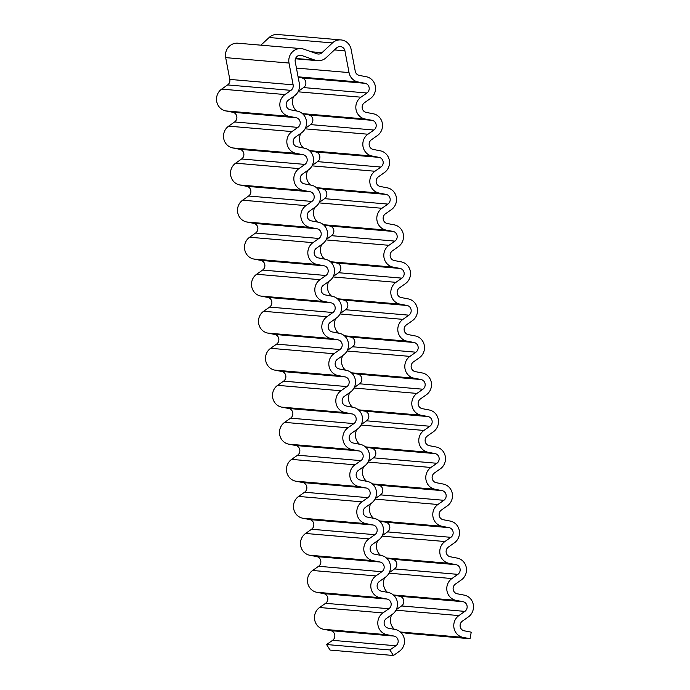 <?xml version="1.0" encoding="UTF-8"?>
<svg xmlns="http://www.w3.org/2000/svg" width="690" height="690" viewBox="0 0 690 690"><rect width="100%" height="100%" fill="white"/><g stroke="black" fill="none" stroke-linecap="round" stroke-linejoin="round"><path stroke-width="1.03" d="M301.22 48.628L237.895 43.203A12.015 11.394 94.9 0 0 225.682 57.624L229.805 79.41A5.339 5.063 -85.1 0 1 227.614 84.93L221.645 89.122A12.015 11.394 94.9 0 0 216.729 101.551A12.015 11.394 94.9 0 0 225.768 110.918L232.78 112.272A5.339 5.063 -85.1 0 1 234.609 121.958L228.64 126.149A12.015 11.394 94.9 0 0 223.724 138.578A12.015 11.394 94.9 0 0 232.763 147.945L239.775 149.299A5.339 5.063 -85.1 0 1 241.612 158.985L235.644 163.176A12.015 11.394 94.9 0 0 230.727 175.605A12.015 11.394 94.9 0 0 239.758 184.972L246.779 186.326A5.339 5.063 -85.1 0 1 248.607 196.012L242.638 200.204A12.015 11.394 94.9 0 0 237.722 212.632A12.015 11.394 94.9 0 0 246.753 221.999L253.773 223.353A5.339 5.063 -85.1 0 1 255.602 233.039L249.633 237.231A12.015 11.394 94.9 0 0 244.717 249.659A12.015 11.394 94.9 0 0 253.748 259.026L260.768 260.38A5.339 5.063 -85.1 0 1 262.597 270.066L256.628 274.258A12.015 11.394 94.9 0 0 251.712 286.686A12.015 11.394 94.9 0 0 260.751 296.053L267.763 297.407A5.339 5.063 -85.1 0 1 269.592 307.093L263.623 311.285A12.015 11.394 94.9 0 0 258.707 323.714A12.015 11.394 94.9 0 0 267.746 333.08L274.758 334.434A5.339 5.063 -85.1 0 1 276.587 344.12L270.618 348.312A12.015 11.394 94.9 0 0 265.71 360.741A12.015 11.394 94.9 0 0 274.741 370.107L281.753 371.462A5.339 5.063 -85.1 0 1 283.59 381.147L277.622 385.339A12.015 11.394 94.9 0 0 272.705 397.768A12.015 11.394 94.9 0 0 281.736 407.135L288.756 408.489A5.339 5.063 -85.1 0 1 290.585 418.175L284.616 422.366A12.015 11.394 94.9 0 0 279.7 434.795A12.015 11.394 94.9 0 0 288.731 444.162L295.751 445.516A5.339 5.063 -85.1 0 1 297.58 455.202L291.611 459.393A12.015 11.394 94.9 0 0 286.695 471.822A12.015 11.394 94.9 0 0 295.725 481.189L302.746 482.543A5.339 5.063 -85.1 0 1 304.575 492.229L298.606 496.429A12.015 11.394 94.9 0 0 293.69 508.849A12.015 11.394 94.9 0 0 302.729 518.216L309.741 519.57A5.339 5.063 -85.1 0 1 311.57 529.256L305.601 533.456A12.015 11.394 94.9 0 0 300.685 545.876A12.015 11.394 94.9 0 0 309.724 555.243L316.736 556.597A5.339 5.063 -85.1 0 1 318.573 566.283L312.605 570.483A12.015 11.394 94.9 0 0 307.688 582.903A12.015 11.394 94.9 0 0 316.719 592.27L323.739 593.624A5.339 5.063 -85.1 0 1 325.568 603.31L319.599 607.511A12.015 11.394 94.9 0 0 314.683 619.931A12.015 11.394 94.9 0 0 323.714 629.306L330.734 630.651A5.339 5.063 -85.1 0 1 332.563 640.337L326.594 644.538L330.079 650.075L393.404 655.5L399.372 651.308A12.015 11.394 94.9 0 0 404.288 638.88A12.015 11.394 94.9 0 0 395.249 629.513L388.237 628.159A5.339 5.063 -85.1 0 1 386.4 618.473L392.369 614.281A12.015 11.394 94.9 0 0 397.285 601.852A12.015 11.394 94.9 0 0 388.254 592.486L381.234 591.132A5.339 5.063 -85.1 0 1 379.405 581.446L385.374 577.254A12.015 11.394 94.9 0 0 390.29 564.825A12.015 11.394 94.9 0 0 381.26 555.459L374.239 554.105A5.339 5.063 -85.1 0 1 372.41 544.419L378.379 540.227A12.015 11.394 94.9 0 0 383.295 527.798A12.015 11.394 94.9 0 0 374.265 518.432L367.244 517.077A5.339 5.063 -85.1 0 1 365.415 507.392L371.384 503.2A12.015 11.394 94.9 0 0 376.3 490.771A12.015 11.394 94.9 0 0 367.261 481.404L360.249 480.05A5.339 5.063 -85.1 0 1 358.421 470.364L364.389 466.164A12.015 11.394 94.9 0 0 369.305 453.744A12.015 11.394 94.9 0 0 360.266 444.377L353.254 443.023A5.339 5.063 -85.1 0 1 351.426 433.337L357.394 429.137A12.015 11.394 94.9 0 0 362.302 416.717A12.015 11.394 94.9 0 0 353.271 407.35L346.259 405.996A5.339 5.063 -85.1 0 1 344.422 396.31L350.391 392.11A12.015 11.394 94.9 0 0 355.307 379.69A12.015 11.394 94.9 0 0 346.277 370.323L339.256 368.969A5.339 5.063 -85.1 0 1 337.427 359.283L343.396 355.083A12.015 11.394 94.9 0 0 348.312 342.663A12.015 11.394 94.9 0 0 339.282 333.296L332.261 331.942A5.339 5.063 -85.1 0 1 330.432 322.256L336.401 318.055A12.015 11.394 94.9 0 0 341.317 305.636A12.015 11.394 94.9 0 0 332.287 296.26L325.266 294.915A5.339 5.063 -85.1 0 1 323.438 285.229L329.406 281.028A12.015 11.394 94.9 0 0 334.322 268.608A12.015 11.394 94.9 0 0 325.283 259.233L318.271 257.887A5.339 5.063 -85.1 0 1 316.443 248.202L322.411 244.001A12.015 11.394 94.9 0 0 327.327 231.581A12.015 11.394 94.9 0 0 318.288 222.206L311.276 220.86A5.339 5.063 -85.1 0 1 309.439 211.175L315.408 206.974A12.015 11.394 94.9 0 0 320.324 194.554A12.015 11.394 94.9 0 0 311.294 185.179L304.273 183.833A5.339 5.063 -85.1 0 1 302.444 174.147L308.413 169.947A12.015 11.394 94.9 0 0 313.329 157.527A12.015 11.394 94.9 0 0 304.299 148.152L297.278 146.806A5.339 5.063 -85.1 0 1 295.449 137.112L301.418 132.92A12.015 11.394 94.9 0 0 306.334 120.5A12.015 11.394 94.9 0 0 297.304 111.125L290.283 109.779A5.339 5.063 -85.1 0 1 288.454 100.085L294.423 95.893A12.015 11.394 94.9 0 0 299.339 83.473L295.225 61.686A5.339 5.063 -85.1 0 1 301.823 55.528L314.985 60.116A12.015 11.394 94.9 0 0 317.624 60.677A12.015 11.394 94.9 0 0 326.163 57.667L336.616 47.912A5.339 5.063 -85.1 0 1 344.922 50.81L349.037 72.588A12.015 11.394 94.9 0 0 358.076 81.963L365.088 83.309A5.339 5.063 -85.1 0 1 366.925 93.003L360.956 97.195A12.015 11.394 94.9 0 0 356.04 109.615A12.015 11.394 94.9 0 0 365.07 118.991L372.091 120.336A5.339 5.063 -85.1 0 1 373.92 130.03L367.951 134.222A12.015 11.394 94.9 0 0 363.035 146.642A12.015 11.394 94.9 0 0 372.065 156.018L379.086 157.372A5.339 5.063 -85.1 0 1 380.915 167.058L374.946 171.249A12.015 11.394 94.9 0 0 370.03 183.669A12.015 11.394 94.9 0 0 379.06 193.045L386.081 194.399A5.339 5.063 -85.1 0 1 387.909 204.085L381.941 208.276A12.015 11.394 94.9 0 0 377.025 220.697A12.015 11.394 94.9 0 0 386.064 230.072L393.076 231.426A5.339 5.063 -85.1 0 1 394.904 241.112L388.936 245.304A12.015 11.394 94.9 0 0 384.02 257.724A12.015 11.394 94.9 0 0 393.059 267.099L400.071 268.453A5.339 5.063 -85.1 0 1 401.899 278.139L395.931 282.331A12.015 11.394 94.9 0 0 391.023 294.751A12.015 11.394 94.9 0 0 400.053 304.126L407.065 305.48A5.339 5.063 -85.1 0 1 408.903 315.166L402.934 319.358A12.015 11.394 94.9 0 0 398.018 331.787A12.015 11.394 94.9 0 0 407.048 341.153L414.069 342.507A5.339 5.063 -85.1 0 1 415.898 352.193L409.929 356.385A12.015 11.394 94.9 0 0 405.013 368.814A12.015 11.394 94.9 0 0 414.043 378.18L421.064 379.535A5.339 5.063 -85.1 0 1 422.892 389.22L416.924 393.412A12.015 11.394 94.9 0 0 412.008 405.841A12.015 11.394 94.9 0 0 421.038 415.207L428.059 416.562A5.339 5.063 -85.1 0 1 429.887 426.248L423.919 430.439A12.015 11.394 94.9 0 0 419.003 442.868A12.015 11.394 94.9 0 0 428.041 452.235L435.054 453.589A5.339 5.063 -85.1 0 1 436.882 463.275L430.914 467.466A12.015 11.394 94.9 0 0 425.997 479.895A12.015 11.394 94.9 0 0 435.036 489.262L442.048 490.616A5.339 5.063 -85.1 0 1 443.886 500.302L437.917 504.493A12.015 11.394 94.9 0 0 433.001 516.922A12.015 11.394 94.9 0 0 442.031 526.289L449.052 527.643A5.339 5.063 -85.1 0 1 450.881 537.329L444.912 541.521A12.015 11.394 94.9 0 0 439.996 553.949A12.015 11.394 94.9 0 0 449.026 563.316L456.047 564.67A5.339 5.063 -85.1 0 1 457.875 574.356L451.907 578.548A12.015 11.394 94.9 0 0 446.991 590.976A12.015 11.394 94.9 0 0 456.021 600.343L463.042 601.697A5.339 5.063 -85.1 0 1 464.87 611.383L458.902 615.575A12.015 11.394 94.9 0 0 453.986 628.004A12.015 11.394 94.9 0 0 463.025 637.37L470.037 638.724L471.227 632.161L464.215 630.807A5.339 5.063 -85.1 0 1 462.386 621.121L468.355 616.929A12.015 11.394 94.9 0 0 473.271 604.5A12.015 11.394 94.9 0 0 464.232 595.134L457.22 593.78A5.339 5.063 -85.1 0 1 455.391 584.094L461.36 579.902A12.015 11.394 94.9 0 0 466.276 567.473A12.015 11.394 94.9 0 0 457.237 558.107L450.225 556.752A5.339 5.063 -85.1 0 1 448.388 547.067L454.356 542.875A12.015 11.394 94.9 0 0 459.273 530.446A12.015 11.394 94.9 0 0 450.242 521.079L443.221 519.725A5.339 5.063 -85.1 0 1 441.393 510.039L447.361 505.839A12.015 11.394 94.9 0 0 452.278 493.419A12.015 11.394 94.9 0 0 443.247 484.052L436.227 482.698A5.339 5.063 -85.1 0 1 434.398 473.012L440.367 468.812A12.015 11.394 94.9 0 0 445.283 456.392A12.015 11.394 94.9 0 0 436.253 447.025L429.232 445.671A5.339 5.063 -85.1 0 1 427.403 435.985L433.372 431.785A12.015 11.394 94.9 0 0 438.288 419.365A12.015 11.394 94.9 0 0 429.249 409.998L422.237 408.644A5.339 5.063 -85.1 0 1 420.408 398.958L426.377 394.758A12.015 11.394 94.9 0 0 431.293 382.338A12.015 11.394 94.9 0 0 422.254 372.962L415.242 371.617A5.339 5.063 -85.1 0 1 413.413 361.931L419.382 357.731A12.015 11.394 94.9 0 0 424.29 345.311A12.015 11.394 94.9 0 0 415.259 335.935L408.247 334.59A5.339 5.063 -85.1 0 1 406.41 324.904L412.379 320.703A12.015 11.394 94.9 0 0 417.295 308.283A12.015 11.394 94.9 0 0 408.264 298.908L401.244 297.562A5.339 5.063 -85.1 0 1 399.415 287.877L405.384 283.676A12.015 11.394 94.9 0 0 410.3 271.256A12.015 11.394 94.9 0 0 401.27 261.881L394.249 260.535A5.339 5.063 -85.1 0 1 392.42 250.849L398.389 246.649A12.015 11.394 94.9 0 0 403.305 234.229A12.015 11.394 94.9 0 0 394.275 224.854L387.254 223.508A5.339 5.063 -85.1 0 1 385.425 213.822L391.394 209.622A12.015 11.394 94.9 0 0 396.31 197.202A12.015 11.394 94.9 0 0 387.271 187.827L380.259 186.481A5.339 5.063 -85.1 0 1 378.43 176.787L384.399 172.595A12.015 11.394 94.9 0 0 389.315 160.175A12.015 11.394 94.9 0 0 380.276 150.8L373.264 149.454A5.339 5.063 -85.1 0 1 371.427 139.76L377.396 135.568A12.015 11.394 94.9 0 0 382.312 123.148A12.015 11.394 94.9 0 0 373.281 113.772L366.261 112.418A5.339 5.063 -85.1 0 1 364.432 102.732L370.401 98.541A12.015 11.394 94.9 0 0 375.317 86.121A12.015 11.394 94.9 0 0 366.287 76.745L359.266 75.391A5.339 5.063 -85.1 0 1 355.255 71.234L351.141 49.447A12.015 11.394 94.9 0 0 340.981 39.925A12.015 11.394 94.9 0 0 332.442 42.935L321.988 52.69A5.339 5.063 -85.1 0 1 317.021 53.777L303.859 49.188A12.015 11.394 94.9 0 0 301.22 48.628A12.015 11.394 94.9 0 0 289.007 63.049L293.129 84.827A5.339 5.063 -85.1 0 1 290.939 90.356L284.97 94.547A12.015 11.394 94.9 0 0 280.054 106.967A12.015 11.394 94.9 0 0 289.093 116.343L296.105 117.697A5.339 5.063 -85.1 0 1 297.933 127.383L291.965 131.574A12.015 11.394 94.9 0 0 287.049 143.994A12.015 11.394 94.9 0 0 296.088 153.37L303.1 154.724A5.339 5.063 -85.1 0 1 304.937 164.41L298.968 168.601A12.015 11.394 94.9 0 0 294.052 181.022A12.015 11.394 94.9 0 0 303.082 190.397L310.103 191.751A5.339 5.063 -85.1 0 1 311.932 201.437L305.963 205.629A12.015 11.394 94.9 0 0 301.047 218.049A12.015 11.394 94.9 0 0 310.077 227.424L317.098 228.778A5.339 5.063 -85.1 0 1 318.927 238.464L312.958 242.656A12.015 11.394 94.9 0 0 308.042 255.076A12.015 11.394 94.9 0 0 317.072 264.451L324.093 265.805A5.339 5.063 -85.1 0 1 325.922 275.491L319.953 279.683A12.015 11.394 94.9 0 0 315.037 292.112A12.015 11.394 94.9 0 0 324.076 301.478L331.088 302.832A5.339 5.063 -85.1 0 1 332.916 312.518L326.948 316.71A12.015 11.394 94.9 0 0 322.032 329.139A12.015 11.394 94.9 0 0 331.071 338.505L338.083 339.86A5.339 5.063 -85.1 0 1 339.911 349.545L333.943 353.737A12.015 11.394 94.9 0 0 329.035 366.166A12.015 11.394 94.9 0 0 338.065 375.533L345.078 376.887A5.339 5.063 -85.1 0 1 346.915 386.572L340.946 390.764A12.015 11.394 94.9 0 0 336.03 403.193A12.015 11.394 94.9 0 0 345.06 412.56L352.081 413.914A5.339 5.063 -85.1 0 1 353.91 423.6L347.941 427.791A12.015 11.394 94.9 0 0 343.025 440.22A12.015 11.394 94.9 0 0 352.055 449.587L359.076 450.941A5.339 5.063 -85.1 0 1 360.905 460.627L354.936 464.818A12.015 11.394 94.9 0 0 350.02 477.247A12.015 11.394 94.9 0 0 359.05 486.614L366.071 487.968A5.339 5.063 -85.1 0 1 367.899 497.654L361.931 501.846A12.015 11.394 94.9 0 0 357.015 514.274A12.015 11.394 94.9 0 0 366.054 523.641L373.066 524.995A5.339 5.063 -85.1 0 1 374.894 534.681L368.926 538.873A12.015 11.394 94.9 0 0 364.01 551.301A12.015 11.394 94.9 0 0 373.048 560.668L380.061 562.022A5.339 5.063 -85.1 0 1 381.898 571.708L375.929 575.9A12.015 11.394 94.9 0 0 371.013 588.329A12.015 11.394 94.9 0 0 380.043 597.695L387.064 599.049A5.339 5.063 -85.1 0 1 388.893 608.735L382.924 612.927A12.015 11.394 94.9 0 0 378.008 625.356A12.015 11.394 94.9 0 0 387.038 634.722L394.059 636.077A5.339 5.063 -85.1 0 1 395.888 645.762L389.919 649.954L393.404 655.5M340.981 39.925L277.656 34.5A12.015 11.394 94.9 0 0 269.117 37.51L260.906 45.178M400.476 632.1L406.712 633.299L470.037 638.724M391.696 614.755A12.015 11.394 94.9 0 0 394.464 629.358M393.481 595.073L399.717 596.272A5.339 5.063 -85.1 0 1 401.546 605.958L396.258 609.675M384.701 577.728A12.015 11.394 94.9 0 0 387.47 592.331M386.486 558.046L392.722 559.245A5.339 5.063 -85.1 0 1 394.551 568.931L389.255 572.648M377.706 540.701A12.015 11.394 94.9 0 0 380.475 555.303M379.491 521.019L385.727 522.218A5.339 5.063 -85.1 0 1 387.556 531.904L382.26 535.621M370.703 503.674A12.015 11.394 94.9 0 0 373.48 518.276M372.497 483.992L378.724 485.191A5.339 5.063 -85.1 0 1 380.561 494.877L375.265 498.594M363.708 466.647A12.015 11.394 94.9 0 0 366.485 481.249M365.493 446.965L371.729 448.164A5.339 5.063 -85.1 0 1 373.557 457.85L368.27 461.567M356.713 429.62A12.015 11.394 94.9 0 0 359.481 444.222M358.498 409.938L364.734 411.137A5.339 5.063 -85.1 0 1 366.562 420.822L361.275 424.54M349.718 392.593A12.015 11.394 94.9 0 0 352.487 407.195M351.503 372.911L357.739 374.109A5.339 5.063 -85.1 0 1 359.568 383.795L354.272 387.513M342.723 355.566A12.015 11.394 94.9 0 0 345.492 370.168M344.508 335.883L350.744 337.082A5.339 5.063 -85.1 0 1 352.573 346.768L347.277 350.486M335.728 318.53A12.015 11.394 94.9 0 0 338.497 333.141M337.514 298.856L343.741 300.055A5.339 5.063 -85.1 0 1 345.578 309.741L340.282 313.458M328.725 281.503A12.015 11.394 94.9 0 0 331.502 296.113M330.519 261.829L336.746 263.028A5.339 5.063 -85.1 0 1 338.574 272.714L333.287 276.431M321.73 244.476A12.015 11.394 94.9 0 0 324.507 259.086M323.515 224.802L329.751 226.001A5.339 5.063 -85.1 0 1 331.579 235.687L326.292 239.404M314.735 207.449A12.015 11.394 94.9 0 0 317.504 222.059M316.52 187.775L322.756 188.974A5.339 5.063 -85.1 0 1 324.585 198.66L319.298 202.377M307.74 170.421A12.015 11.394 94.9 0 0 310.509 185.032M309.525 150.739L315.761 151.947A5.339 5.063 -85.1 0 1 317.59 161.633L312.294 165.35M300.745 133.394A12.015 11.394 94.9 0 0 303.514 148.005M302.531 113.712L308.766 114.92A5.339 5.063 -85.1 0 1 310.595 124.605L305.299 128.323M293.742 96.367A12.015 11.394 94.9 0 0 296.519 110.978M298.149 77.194L301.763 77.892A5.339 5.063 -85.1 0 1 303.6 87.578L298.304 91.296M326.594 644.538L389.919 649.954M267.763 297.407L331.088 302.832M260.751 296.053L324.076 301.478M256.628 274.258L319.953 279.683M262.597 270.066L325.922 275.491M260.768 260.38L324.093 265.805M253.748 259.026L317.072 264.451M249.633 237.231L312.958 242.656M255.602 233.039L318.927 238.464M253.773 223.353L317.098 228.778M246.753 221.999L310.077 227.424M242.638 200.204L305.963 205.629M248.607 196.012L311.932 201.437M246.779 186.326L310.103 191.751M239.758 184.972L303.082 190.397M235.644 163.176L298.968 168.601M241.612 158.985L304.937 164.41M239.775 149.299L303.1 154.724M232.763 147.945L296.088 153.37M228.64 126.149L291.965 131.574M234.609 121.958L297.933 127.383M232.78 112.272L296.105 117.697M225.768 110.918L289.093 116.343M221.645 89.122L284.97 94.547M227.614 84.93L290.939 90.356M229.805 79.41L293.129 84.827M225.682 57.624L289.007 63.049M311.259 51.767L321.988 52.69M269.117 37.51L332.442 42.935M400.373 632.005L463.025 637.37M395.991 610.193L458.902 615.575M401.546 605.958L464.87 611.383M399.717 596.272L463.042 601.697M393.378 594.978L456.021 600.343M388.996 573.166L451.907 578.548M394.551 568.931L457.875 574.356M392.722 559.245L456.047 564.67M386.383 557.951L449.026 563.316M382.001 536.139L444.912 541.521M387.556 531.904L450.881 537.329M385.727 522.218L449.052 527.643M379.379 520.924L442.031 526.289M375.006 499.111L437.917 504.493M380.561 494.877L443.886 500.302M378.724 485.191L442.048 490.616M372.384 483.897L435.036 489.262M368.003 462.084L430.914 467.466M373.557 457.85L436.882 463.275M371.729 448.164L435.054 453.589M365.389 446.87L428.041 452.235M361.008 425.057L423.919 430.439M366.562 420.822L429.887 426.248M364.734 411.137L428.059 416.562M358.395 409.843L421.038 415.207M354.013 388.022L416.924 393.412M359.568 383.795L422.892 389.22M357.739 374.109L421.064 379.535M351.4 372.816L414.043 378.18M347.018 350.994L409.929 356.385M352.573 346.768L415.898 352.193M350.744 337.082L414.069 342.507M344.405 335.788L407.048 341.153M340.023 313.967L402.934 319.358M345.578 309.741L408.903 315.166M343.741 300.055L407.065 305.48M337.401 298.761L400.053 304.126M333.029 276.94L395.931 282.331M338.574 272.714L401.899 278.139M336.746 263.028L400.071 268.453M330.406 261.734L393.059 267.099M326.025 239.913L388.936 245.304M331.579 235.687L394.904 241.112M329.751 226.001L393.076 231.426M323.412 224.707L386.064 230.072M319.03 202.886L381.941 208.276M324.585 198.66L387.909 204.085M322.756 188.974L386.081 194.399M316.417 187.68L379.06 193.045M312.035 165.859L374.946 171.249M317.59 161.633L380.915 167.058M315.761 151.947L379.086 157.372M309.422 150.653L372.065 156.018M305.04 128.832L367.951 134.222M310.595 124.605L373.92 130.03M308.766 114.92L372.091 120.336M302.427 113.626L365.07 118.991M298.046 91.805L360.956 97.195M303.6 87.578L366.925 93.003M301.763 77.892L365.088 83.309M298.08 76.823L358.076 81.963M296.433 68.086L349.037 72.588M334.469 49.913L344.922 50.81M295.57 58.452L314.985 60.116M299.451 55.329L301.823 55.528M332.563 640.337L395.888 645.762M330.734 630.651L394.059 636.077M323.714 629.306L387.038 634.722M319.599 607.511L382.924 612.927M325.568 603.31L388.893 608.735M323.739 593.624L387.064 599.049M316.719 592.27L380.043 597.695M312.605 570.483L375.929 575.9M318.573 566.283L381.898 571.708M316.736 556.597L380.061 562.022M309.724 555.243L373.048 560.668M305.601 533.456L368.926 538.873M311.57 529.256L374.894 534.681M309.741 519.57L373.066 524.995M302.729 518.216L366.054 523.641M298.606 496.429L361.931 501.846M304.575 492.229L367.899 497.654M302.746 482.543L366.071 487.968M295.725 481.189L359.05 486.614M291.611 459.393L354.936 464.818M297.58 455.202L360.905 460.627M295.751 445.516L359.076 450.941M288.731 444.162L352.055 449.587M284.616 422.366L347.941 427.791M290.585 418.175L353.91 423.6M288.756 408.489L352.081 413.914M281.736 407.135L345.06 412.56M277.622 385.339L340.946 390.764M283.59 381.147L346.915 386.572M281.753 371.462L345.078 376.887M274.741 370.107L338.065 375.533M270.618 348.312L333.943 353.737M276.587 344.12L339.911 349.545M274.758 334.434L338.083 339.86M267.746 333.08L331.071 338.505M263.623 311.285L326.948 316.71M269.592 307.093L332.916 312.518M295.449 58.779L317.624 60.677"/></g></svg>
